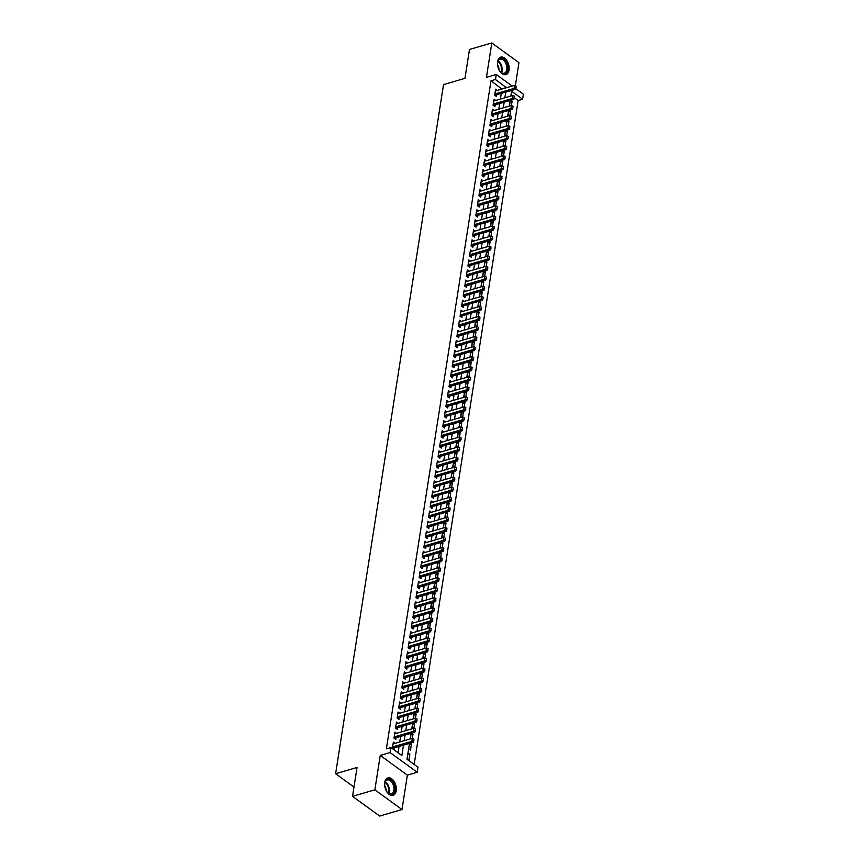 <?xml version="1.0" encoding="UTF-8"?>
<svg xmlns="http://www.w3.org/2000/svg" width="859" height="859" viewBox="0 0 859 859"><rect width="100%" height="100%" fill="white"/><g stroke="black" fill="none" stroke-linecap="round" stroke-linejoin="round"><path stroke-width="1.29" d="M396.192 790.774A9.095 5.487 73.7 0 0 394.088 781.411A9.095 5.487 73.7 0 0 387.924 777.889A9.095 5.487 73.7 0 0 384.746 782.463A9.095 5.487 73.7 0 0 386.861 791.837A9.095 5.487 73.7 0 0 393.014 795.359A9.095 5.487 73.7 0 0 396.192 790.774M509.065 70.019A9.095 5.487 73.7 0 0 506.95 60.645A9.095 5.487 73.7 0 0 500.786 57.134A9.095 5.487 73.7 0 0 497.619 61.708A9.095 5.487 73.7 0 0 499.723 71.082A9.095 5.487 73.7 0 0 505.887 74.593A9.095 5.487 73.7 0 0 509.065 70.019M409.485 743.368L406.994 759.249L418 767.248L417.206 772.262L390.072 752.559L390.856 747.534L401.862 755.523L403.483 745.118M407.381 775.129L380.247 755.426L374.857 789.829L352.523 796.336L379.667 816.05L402.001 809.532L407.381 775.129L417.206 772.262M515.336 85.76L518.954 62.664L491.81 42.95L486.43 77.353L496.255 74.486L512.189 86.061M515.754 88.649L523.389 94.2L522.605 99.225L511.599 91.237L510.847 96.036M414.167 764.467L518.138 100.524L522.605 99.225M374.857 789.829L402.001 809.532M352.523 796.336L357.043 767.463L335.611 773.712L443.523 84.601L464.955 78.341L469.486 49.468L491.81 42.95M395.033 743.368L393.358 742.155L392.413 748.178L394.249 749.51L394.528 747.727M396.6 733.318L394.936 732.104L393.991 738.128L395.827 739.459L396.096 737.688M398.179 723.267L396.504 722.065L395.559 728.088L397.395 729.42L397.674 727.637M399.746 713.228L398.082 712.014L397.137 718.038L398.973 719.37L399.242 717.587M401.325 703.177L399.65 701.964L398.705 707.999L400.541 709.33L400.82 707.548M402.892 693.138L401.228 691.924L400.283 697.948L402.119 699.28L402.388 697.497M404.471 683.088L402.796 681.874L401.851 687.909L403.687 689.24L403.966 687.458M406.039 673.048L404.374 671.835L403.429 677.858L405.265 679.19L405.545 677.407M407.617 662.998L405.942 661.784L404.997 667.819L406.833 669.15L407.112 667.368M409.185 652.958L407.52 651.745L406.575 657.769L408.412 659.1L408.691 657.318M410.763 642.908L409.088 641.694L408.143 647.718L409.979 649.05L410.258 647.278M412.331 632.868L410.666 631.655L409.722 637.679L411.558 639.01L411.837 637.228M413.909 622.818L412.234 621.605L411.289 627.628L413.125 628.96L413.404 627.188M415.477 612.768L413.813 611.565L412.868 617.589L414.704 618.92L414.983 617.138M417.055 602.728L415.38 601.515L414.435 607.538L416.271 608.87L416.551 607.088M418.623 592.678L416.959 591.464L416.014 597.499L417.85 598.83L418.129 597.048M420.201 582.638L418.526 581.425L417.581 587.449L419.417 588.78L419.697 586.998M421.769 572.588L420.105 571.375L419.16 577.409L420.996 578.741L421.275 576.958M423.347 562.548L421.672 561.335L420.727 567.359L422.564 568.69L422.843 566.908M424.915 552.498L423.251 551.285L422.306 557.319L424.142 558.651L424.421 556.868M426.493 542.458L424.818 541.245L423.874 547.269L425.71 548.6L425.989 546.818M428.061 532.408L426.397 531.195L425.452 537.219L427.288 538.55L427.567 536.778M429.64 522.369L427.965 521.155L427.02 527.179L428.856 528.51L429.135 526.728M431.207 512.318L429.543 511.105L428.598 517.129L430.434 518.46L430.713 516.688M432.786 502.268L431.111 501.055L430.166 507.089L432.002 508.421L432.281 506.638M434.353 492.228L432.689 491.015L431.744 497.039L433.58 498.37L433.859 496.588M435.932 482.178L434.257 480.965L433.312 486.999L435.148 488.331L435.427 486.548M437.499 472.139L435.835 470.925L434.89 476.949L436.726 478.28L437.006 476.498M439.078 462.088L437.403 460.875L436.458 466.909L438.294 468.241L438.573 466.458M440.646 452.049L438.981 450.835L438.036 456.859L439.872 458.191L440.152 456.408M442.224 441.998L440.549 440.785L439.604 446.82L441.44 448.151L441.719 446.369M443.792 431.959L442.127 430.746L441.182 436.769L443.019 438.101L443.298 436.318M445.37 421.909L443.695 420.695L442.75 426.719L444.586 428.05L444.865 426.279M446.938 411.858L445.273 410.656L444.328 416.679L446.165 418.011L446.444 416.228M448.516 401.819L446.841 400.605L445.896 406.629L447.732 407.961L448.011 406.189M450.084 391.768L448.419 390.555L447.475 396.59L449.311 397.921L449.59 396.139M451.662 381.729L449.987 380.516L449.042 386.539L450.878 387.871L451.158 386.088M453.23 371.679L451.566 370.465L450.621 376.5L452.457 377.831L452.736 376.049M454.808 361.639L453.133 360.426L452.188 366.449L454.024 367.781L454.304 365.998M456.376 351.589L454.712 350.375L453.767 356.41L455.603 357.741L455.882 355.959M457.954 341.549L456.279 340.336L455.334 346.36L457.171 347.691L457.45 345.909M459.522 331.499L457.858 330.286L456.913 336.32L458.749 337.651L459.028 335.869M461.1 321.459L459.425 320.246L458.481 326.27L460.317 327.601L460.596 325.819M462.668 311.409L461.004 310.196L460.059 316.219L461.895 317.551L462.174 315.779M464.247 301.359L462.572 300.156L461.627 306.18L463.463 307.511L463.742 305.729M465.814 291.319L464.15 290.106L463.205 296.13L465.041 297.461L465.32 295.689M467.393 281.269L465.718 280.055L464.773 286.09L466.609 287.421L466.888 285.639M468.96 271.229L467.296 270.016L466.351 276.04L468.187 277.371L468.466 275.589M470.539 261.179L468.864 259.966L467.919 266L469.755 267.332L470.034 265.549M472.106 251.139L470.442 249.926L469.497 255.95L471.333 257.281L471.612 255.499M473.685 241.089L472.01 239.876L471.065 245.91L472.901 247.242L473.18 245.459M475.252 231.05L473.588 229.836L472.643 235.86L474.479 237.191L474.759 235.409M476.831 220.999L475.156 219.786L474.211 225.82L476.047 227.152L476.326 225.369M478.399 210.96L476.734 209.746L475.789 215.77L477.625 217.102L477.905 215.319M479.977 200.909L478.302 199.696L477.357 205.72L479.193 207.051L479.472 205.28M481.545 190.859L479.88 189.656L478.935 195.68L480.772 197.012L481.051 195.229M483.123 180.82L481.448 179.606L480.503 185.63L482.339 186.961L482.618 185.19M484.691 170.769L483.026 169.556L482.082 175.59L483.918 176.922L484.197 175.139M486.269 160.73L484.594 159.516L483.649 165.54L485.485 166.871L485.764 165.089M487.837 150.679L486.173 149.466L485.228 155.5L487.064 156.832L487.343 155.049M489.415 140.64L487.74 139.426L486.795 145.45L488.631 146.782L488.911 144.999M490.983 130.589L489.319 129.376L488.374 135.411L490.21 136.742L490.489 134.96M492.561 120.55L490.886 119.337L489.941 125.36L491.777 126.692L492.057 124.909M494.129 110.5L492.465 109.286L491.52 115.321L493.356 116.652L493.635 114.87M495.707 100.46L494.032 99.247L493.087 105.27L494.924 106.602L495.203 104.819M509.978 101.802L512.114 101.179L511.438 105.474M508.399 111.853L510.536 111.23L509.87 115.514M506.831 121.903L508.968 121.269L508.292 125.564M505.253 131.942L507.39 131.32L506.724 135.604L487.461 141.209M503.685 141.993L505.822 141.37L505.146 145.654L485.893 151.248M502.107 152.032L504.244 151.409L503.578 155.694M500.539 162.083L502.676 161.46L502 165.744L482.747 171.338M498.961 172.122L501.098 171.499L500.432 175.784L481.169 181.389M497.393 182.172L499.53 181.55L498.854 185.834M495.815 192.212L497.952 191.589L497.286 195.873M494.247 202.262L496.384 201.64L495.707 205.924M492.669 212.302L494.805 211.679L494.14 215.974L474.877 221.568M491.101 222.352L493.238 221.729L492.561 226.014M489.523 232.402L491.659 231.769L490.994 236.064L471.731 241.658M487.955 242.442L490.092 241.819L489.415 246.103L470.163 251.708M486.377 252.492L488.513 251.87L487.848 256.154M484.809 262.532L486.946 261.909L486.269 266.193L467.017 271.798M483.23 272.582L485.367 271.959L484.701 276.244L465.438 281.838M481.663 282.622L483.8 281.999L483.123 286.283M480.084 292.672L482.221 292.049L481.555 296.334M478.517 302.712L480.653 302.089L479.977 306.373M476.938 312.762L479.075 312.139L478.409 316.423L459.146 322.028M475.371 322.801L477.507 322.179L476.831 326.474M473.792 332.852L475.929 332.229L475.263 336.513L456 342.118M472.225 342.902L474.361 342.269L473.685 346.564L454.432 352.158M470.646 352.942L472.783 352.319L472.117 356.603M469.078 362.992L471.215 362.369L470.539 366.653L451.286 372.248M467.5 373.031L469.637 372.409L468.971 376.693L449.708 382.298M465.932 383.082L468.069 382.459L467.393 386.743M464.354 393.121L466.491 392.499L465.825 396.783M462.776 403.172L464.923 402.549L464.247 406.833L444.994 412.427M461.208 413.211L463.345 412.588L462.679 416.873L443.416 422.478M459.629 423.262L461.777 422.639L461.1 426.923M458.062 433.301L460.199 432.678L459.533 436.973L440.27 442.568M456.483 443.351L458.631 442.729L457.954 447.013L438.702 452.618M454.916 453.402L457.052 452.768L456.387 457.063M453.337 463.441L455.485 462.818L454.808 467.103L435.556 472.708M451.77 473.492L453.906 472.869L453.241 477.153M450.191 483.531L452.339 482.908L451.662 487.193M448.623 493.581L450.76 492.959L450.095 497.243M447.045 503.621L449.193 502.998L448.516 507.282L429.264 512.887M445.477 513.671L447.614 513.048L446.948 517.333L427.685 522.927M443.899 523.711L446.046 523.088L445.37 527.372M442.331 533.761L444.468 533.138L443.802 537.423L424.539 543.028M440.753 543.801L442.9 543.178L442.224 547.473L422.972 553.067M439.185 553.851L441.322 553.228L440.656 557.512M437.607 563.901L439.754 563.268L439.078 567.563M436.039 573.941L438.176 573.318L437.51 577.602M434.461 583.991L436.608 583.368L435.932 587.653M432.893 594.031L435.03 593.408L434.364 597.692M431.315 604.081L433.462 603.458L432.786 607.742L413.533 613.337M429.747 614.121L431.884 613.498L431.218 617.782L411.955 623.387M428.169 624.171L430.316 623.548L429.64 627.832M426.601 634.21L428.738 633.588L428.072 637.872L408.809 643.477M425.022 644.261L427.17 643.638L426.493 647.922L407.241 653.527M423.455 654.3L425.592 653.678L424.926 657.973M421.876 664.351L424.024 663.728L423.347 668.012M420.309 674.401L422.445 673.767L421.78 678.062L402.517 683.657M418.73 684.44L420.878 683.818L420.201 688.102M417.163 694.491L419.299 693.868L418.634 698.152M415.584 704.53L417.732 703.908L417.055 708.192L397.803 713.797M414.017 714.581L416.153 713.958L415.488 718.242L396.224 723.836M412.438 724.62L414.586 723.997L413.909 728.282M410.87 734.67L413.007 734.048L412.341 738.332L393.078 743.926M409.292 744.71L411.44 744.087L410.495 750.122L408.659 748.79L409.507 743.357M518.138 100.524L514.552 97.926M511.642 95.811L510.965 95.317M510.182 100.449L509.516 106.011M510.847 100.256L512.114 101.179M508.614 110.5L507.948 116.062M509.269 110.306L510.536 111.23M506.134 126.176L507.014 120.55L506.37 126.101M507.701 120.346L508.968 121.269M505.468 130.589L504.802 136.151M506.123 130.396L507.39 131.32M503.889 140.629L503.224 146.191M504.555 140.447L505.822 141.37M501.409 156.306L502.29 150.69L501.656 156.241M502.977 150.486L504.244 151.409M499.841 166.356L500.722 160.73L500.078 166.281M501.409 160.536L502.676 161.46M499.176 170.769L498.51 176.331M499.831 170.576L501.098 171.499M496.695 186.446L497.576 180.82L496.932 186.371M498.263 180.626L499.53 181.55M495.117 196.496L495.997 190.87L495.364 196.421M496.685 190.666L497.952 191.589M494.451 200.909L493.785 206.471M495.117 200.716L496.384 201.64M492.883 210.949L492.218 216.511M493.538 210.756L494.805 211.679M491.305 220.999L490.639 226.561M491.971 220.806L493.238 221.729M489.737 231.039L489.072 236.601M490.392 230.846L491.659 231.769M488.159 241.089L487.493 246.651M488.825 240.896L490.092 241.819M485.679 256.766L486.559 251.139L485.926 256.691M487.246 250.946L488.513 251.87M484.111 266.805L484.991 261.19L484.347 266.741M485.679 260.986L486.946 261.909M483.445 271.229L482.779 276.781M484.1 271.036L485.367 271.959M480.965 286.906L481.845 281.28L481.201 286.831M482.533 281.076L483.8 281.999M479.386 296.946L480.267 291.319L479.633 296.881M480.954 291.126L482.221 292.049M478.721 301.359L478.055 306.921M479.386 301.165L480.653 302.089M477.153 311.409L476.487 316.971M477.808 311.216L479.075 312.139M475.575 321.449L474.909 327.011M476.24 321.255L477.507 322.179M474.007 331.499L473.341 337.061M474.662 331.306L475.929 332.229M472.429 341.538L471.763 347.1M473.094 341.356L474.361 342.269M469.948 357.215L470.829 351.599L470.195 357.151M471.516 351.395L472.783 352.319M468.38 367.265L469.261 361.639L468.617 367.19M469.937 361.446L471.215 362.369M467.715 371.679L467.049 377.241M468.37 371.485L469.637 372.409M465.234 387.355L466.115 381.729L465.471 387.28M466.791 381.536L468.069 382.459M463.656 397.406L464.536 391.779L463.903 397.33M465.224 391.575L466.491 392.499M462.99 401.819L462.325 407.381M463.645 401.625L464.923 402.549M461.423 411.858L460.757 417.42M462.078 411.665L463.345 412.588M458.942 427.535L459.823 421.909L459.178 427.471M460.499 421.715L461.777 422.639M458.276 431.948L457.611 437.51M458.931 431.755L460.199 432.678M456.698 441.998L456.032 447.56M457.353 441.805L458.631 442.729M454.218 457.675L455.098 452.049L454.465 457.6M455.785 451.855L457.052 452.768M452.65 467.715L453.531 462.099L452.886 467.65M454.207 461.895L455.485 462.818M451.984 472.128L451.319 477.69M452.639 471.945L453.906 472.869M449.504 487.805L450.384 482.189L449.74 487.74M451.061 481.985L452.339 482.908M447.926 497.855L448.806 492.228L448.173 497.78M449.493 492.035L450.76 492.959M447.26 502.268L446.594 507.83M447.915 502.075L449.193 502.998M445.692 512.318L445.026 517.88M446.347 512.125L447.614 513.048M443.212 527.995L444.092 522.369L443.448 527.92M444.769 522.165L446.046 523.088M442.546 532.408L441.88 537.97M443.201 532.215L444.468 533.138M440.968 542.448L440.302 548.01M441.623 542.254L442.9 543.178M438.487 558.125L439.368 552.509L438.734 558.06M440.055 552.305L441.322 553.228M436.92 568.175L437.8 562.548L437.156 568.1M438.477 562.355L439.754 563.268M436.254 572.588L435.588 578.15M436.909 572.395L438.176 573.318M433.774 588.265L434.654 582.638L434.01 588.19M435.33 582.445L436.608 583.368M433.108 592.678L432.442 598.24M433.763 592.485L435.03 593.408M431.529 602.728L430.864 608.279M432.184 602.535L433.462 603.458M429.962 612.768L429.296 618.33M430.617 612.574L431.884 613.498M427.481 628.444L428.362 622.818L427.718 628.38M429.038 622.625L430.316 623.548M426.816 632.858L426.15 638.42M427.471 632.664L428.738 633.588M425.237 642.908L424.571 648.47M425.892 642.715L427.17 643.638M422.757 658.585L423.637 652.958L423.004 658.509M424.325 652.754L425.592 653.678M421.189 668.624L422.07 663.008L421.425 668.56M422.746 662.804L424.024 663.728M420.523 673.037L419.858 678.599M421.178 672.855L422.445 673.767M418.945 683.088L418.279 688.65M419.6 682.894L420.878 683.818M417.377 693.127L416.712 698.689M418.032 692.945L419.299 693.868M415.799 703.177L415.133 708.739M416.454 702.984L417.732 703.908M414.231 713.228L413.566 718.779M414.886 713.034L416.153 713.958M411.751 728.904L412.631 723.278L411.987 728.829M413.308 723.074L414.586 723.997M411.085 733.318L410.419 738.88M411.74 733.124L413.007 734.048M410.162 743.164L411.44 744.087M408.025 752.806L407.091 758.83L408.916 760.161L409.861 754.138L408.025 752.806M501.967 89.046L490.994 80.81L386.389 748.833L390.856 747.534M398.028 752.742L399.027 746.417M399.714 741.993L400.595 736.378M401.293 731.954L402.173 726.327M402.86 721.904L403.741 716.277M404.439 711.864L405.319 706.238M406.006 701.814L406.887 696.187M407.585 691.774L408.465 686.148M409.152 681.724L410.033 676.097M410.731 671.674L411.611 666.058M412.299 661.634L413.179 656.008M413.877 651.584L414.757 645.968M415.445 641.544L416.325 635.918M417.023 631.494L417.904 625.867M418.591 621.454L419.471 615.828M420.169 611.404L421.05 605.778M421.737 601.364L422.617 595.738M423.315 591.314L424.196 585.688M424.883 581.264L425.763 575.648M426.461 571.224L427.342 565.598M428.029 561.174L428.909 555.558M429.607 551.134L430.488 545.508M431.175 541.084L432.056 535.468M432.753 531.045L433.634 525.418M434.321 520.994L435.202 515.368M435.9 510.955L436.78 505.328M437.467 500.904L438.348 495.278M439.046 490.865L439.926 485.238M440.613 480.815L441.494 475.188M442.192 470.764L443.072 465.148M443.759 460.725L444.64 455.098M445.338 450.674L446.218 445.059M446.905 440.635L447.786 435.008M448.484 430.584L449.364 424.969M450.052 420.545L450.932 414.918M451.63 410.495L452.51 404.868M453.198 400.455L454.078 394.829M454.776 390.405L455.657 384.778M456.344 380.365L457.224 374.739M457.922 370.315L458.803 364.688M459.49 360.265L460.37 354.649M461.068 350.225L461.949 344.599M462.636 340.175L463.516 334.559M464.214 330.135L465.095 324.509M465.782 320.085L466.662 314.469M467.36 310.045L468.241 304.419M468.928 299.995L469.809 294.369M470.507 289.955L471.387 284.329M472.074 279.905L472.955 274.279M473.653 269.866L474.533 264.239M475.22 259.815L476.101 254.189M476.799 249.765L477.679 244.149M478.366 239.725L479.247 234.099M479.945 229.675L480.825 224.059M481.512 219.636L482.393 214.009M483.091 209.585L483.971 203.97M484.659 199.546L485.539 193.919M486.237 189.495L487.117 183.869M487.805 179.456L488.685 173.829M489.383 169.406L490.264 163.779M490.951 159.366L491.831 153.74M492.529 149.316L493.41 143.689M494.097 139.265L494.977 133.65M495.675 129.226L496.556 123.599M497.243 119.176L498.123 113.56M498.821 109.136L499.702 103.51M500.389 99.086L501.269 93.47M497.275 90.41L495.611 89.196L494.666 95.22L496.502 96.552L496.781 94.78M335.611 773.712L353.983 787.048M380.247 755.426L390.072 752.559M490.994 80.81L495.46 79.511L496.255 74.486M510.16 100.46L509.28 106.087M508.582 110.51L507.701 116.126M505.436 130.6L504.555 136.216M503.868 140.64L502.987 146.266M499.143 170.78L498.263 176.406M494.43 200.909L493.549 206.536M492.851 210.96L491.971 216.586M491.284 221.01L490.403 226.626M489.705 231.05L488.825 236.676M488.137 241.1L487.257 246.716M483.413 271.229L482.533 276.856M478.699 301.369L477.819 306.996M477.121 311.409L476.24 317.035M475.553 321.459L474.673 327.086M473.975 331.51L473.094 337.125M472.407 341.549L471.527 347.176M467.683 371.689L466.802 377.305M462.969 401.819L462.088 407.445M461.39 411.869L460.51 417.495M458.244 431.959L457.364 437.585M456.677 442.009L455.796 447.625M451.952 472.139L451.072 477.765M447.238 502.279L446.358 507.905M445.66 512.318L444.779 517.945M442.514 532.408L441.633 538.035M440.946 542.458L440.066 548.085M436.222 572.599L435.341 578.214M433.076 592.689L432.195 598.315M431.508 602.728L430.627 608.355M429.929 612.778L429.049 618.405M426.783 632.868L425.903 638.495M425.216 642.919L424.335 648.534M420.491 673.048L419.611 678.674M418.924 683.098L418.043 688.714M417.345 693.138L416.465 698.764M415.777 703.188L414.897 708.815M414.199 713.228L413.319 718.854M411.053 733.318L410.173 738.944M506.434 87.736L495.46 79.511M404.181 740.694L405.061 735.068M405.749 730.644L406.64 725.028M407.327 720.604L408.208 714.978M408.895 710.554L409.786 704.938M410.473 700.514L411.354 694.888M412.041 690.464L412.932 684.838M413.619 680.425L414.5 674.798M415.198 670.374L416.078 664.748M416.765 660.335L417.646 654.708M418.344 650.284L419.224 644.658M419.911 640.234L420.792 634.618M421.49 630.195L422.37 624.568M423.058 620.144L423.938 614.529M424.636 610.105L425.516 604.478M426.204 600.054L427.084 594.439M427.782 590.015L428.662 584.388M429.35 579.965L430.23 574.338M430.928 569.925L431.809 564.299M432.496 559.875L433.376 554.248M434.074 549.835L434.955 544.209M435.642 539.785L436.522 534.158M437.22 529.735L438.101 524.119M438.788 519.695L439.668 514.069M440.366 509.645L441.247 504.029M441.934 499.605L442.814 493.979M443.512 489.555L444.393 483.939M445.08 479.515L445.961 473.889M446.659 469.465L447.539 463.839M448.226 459.425L449.107 453.799M449.805 449.375L450.685 443.749M451.372 439.336L452.253 433.709M452.951 429.285L453.831 423.659M454.518 419.235L455.399 413.619M456.097 409.195L456.977 403.569M457.664 399.145L458.545 393.529M459.243 389.106L460.123 383.479M460.811 379.055L461.691 373.44M462.389 369.016L463.269 363.389M463.957 358.965L464.837 353.339M465.535 348.926L466.416 343.299M467.103 338.876L467.983 333.249M468.681 328.836L469.562 323.209M470.249 318.786L471.129 313.159M471.827 308.735L472.708 303.12M473.395 298.696L474.275 293.069M474.973 288.645L475.854 283.03M476.541 278.606L477.421 272.979M478.119 268.556L479 262.94M479.687 258.516L480.568 252.89M481.265 248.466L482.146 242.839M482.833 238.426L483.714 232.8M484.412 228.376L485.292 222.749M485.979 218.336L486.86 212.71M487.558 208.286L488.438 202.66M489.125 198.236L490.006 192.62M490.704 188.196L491.584 182.57M492.271 178.146L493.152 172.53M493.85 168.106L494.73 162.48M495.418 158.056L496.298 152.44M496.996 148.016L497.876 142.39M498.564 137.966L499.444 132.34M500.142 127.927L501.022 122.3M501.71 117.876L502.59 112.25M503.288 107.837L504.169 102.21M504.856 97.786L505.736 92.16M502 88.81L506.466 87.5M407.724 754.76L409.861 754.138M515.926 87.693L516.162 86.179L515.926 87.693L514.09 88.38L515.411 89.336L495.761 95.07A1.17 0.73 -54 0 0 495.482 95.199L495.02 95.489M495.332 90.979L514.562 85.363L514.09 88.38L494.859 93.996M516.162 86.179L514.562 85.363M515.411 89.336L516.141 87.843M497.812 66.39A7.871 4.746 -106.3 0 1 497.672 62.482A7.871 4.746 -106.3 0 1 497.737 62.127A7.871 4.746 -106.3 0 1 503.814 59.389A7.871 4.746 -106.3 0 1 507.572 69.665A7.871 4.746 -106.3 0 1 500.625 72.027A7.871 4.746 -106.3 0 1 498.403 68.387M500.464 71.866A7.291 4.392 73.7 0 0 504.222 73.198A7.291 4.392 73.7 0 0 506.767 69.536A7.291 4.392 73.7 0 0 505.071 62.02A7.291 4.392 73.7 0 0 500.131 59.207A7.291 4.392 73.7 0 0 497.694 62.353M498.993 69.719A5.186 3.135 73.7 0 0 497.608 64.951M505.264 74.722A9.041 5.455 73.7 0 0 508.313 70.202A9.041 5.455 73.7 0 0 506.262 60.968A9.041 5.455 73.7 0 0 500.206 57.36M384.95 787.145A7.871 4.746 -106.3 0 1 384.864 782.893A7.871 4.746 -106.3 0 1 388.204 779.167A7.871 4.746 -106.3 0 1 394.571 786.554A7.871 4.746 -106.3 0 1 391.317 794.5A7.871 4.746 -106.3 0 1 387.753 792.782A7.871 4.746 -106.3 0 1 385.53 789.153M387.602 792.621A7.291 4.392 73.7 0 0 390.748 794.06A7.291 4.392 73.7 0 0 391.35 793.963A7.291 4.392 73.7 0 0 393.658 786.221A7.291 4.392 73.7 0 0 387.871 779.865A7.291 4.392 73.7 0 0 387.269 779.961A7.291 4.392 73.7 0 0 384.821 783.107M386.12 790.473A5.186 3.135 73.7 0 0 384.735 785.717M392.391 795.477A9.041 5.455 73.7 0 0 395.129 785.813A9.041 5.455 73.7 0 0 387.967 778.029A9.041 5.455 73.7 0 0 387.334 778.125M514.348 97.733L514.584 96.229L514.348 97.733L512.522 98.431L513.843 99.386L494.193 105.12A1.17 0.73 -54 0 0 493.914 105.238L493.453 105.528M493.753 101.018L512.995 95.413L512.522 98.431L493.281 104.036M514.584 96.229L512.995 95.413M513.843 99.386L514.573 97.894M512.78 107.783L513.016 106.269L512.78 107.783L510.944 108.47L512.265 109.426L492.615 115.16A1.17 0.73 -54 0 0 492.336 115.289L491.874 115.578M492.186 111.069L511.416 105.464L510.944 108.47L491.713 114.086M513.016 106.269L511.416 105.464M512.265 109.426L512.995 107.944M511.202 117.823L511.438 116.319L511.202 117.823L509.376 118.521L510.697 119.476L491.047 125.21A1.17 0.73 -54 0 0 490.768 125.339L490.306 125.618M490.607 121.119L509.849 115.503L509.376 118.521L490.135 124.125M511.438 116.319L509.849 115.503M510.697 119.476L511.427 117.984M509.634 127.873L509.87 126.359L509.634 127.873L507.798 128.56L509.119 129.526L489.469 135.25A1.17 0.73 -54 0 0 489.19 135.378L488.728 135.668M489.039 131.159L508.27 125.554L507.798 128.56L488.567 134.176M509.87 126.359L508.27 125.554M509.119 129.526L509.849 128.034M508.056 137.912L508.292 136.409L508.056 137.912L506.23 138.61L507.551 139.566L487.901 145.3A1.17 0.73 -54 0 0 487.622 145.429L487.16 145.708M508.292 136.409L506.703 135.593L506.23 138.61L486.989 144.215M507.551 139.566L508.281 138.074M506.488 147.963L506.724 146.459L506.488 147.963L504.652 148.65L505.972 149.616L486.323 155.339A1.17 0.73 -54 0 0 486.044 155.468L485.582 155.758M506.724 146.459L505.124 145.643L504.652 148.65L485.421 154.266M505.972 149.616L506.703 148.124M504.909 158.002L505.146 156.499L504.909 158.002L503.084 158.7L504.405 159.656L484.755 165.39A1.17 0.73 -54 0 0 484.476 165.519L484.014 165.798M484.315 161.299L503.557 155.683L503.084 158.7L483.842 164.305M505.146 156.499L503.557 155.683M504.405 159.656L505.135 158.163M503.342 168.053L503.578 166.549L503.342 168.053L501.506 168.74L502.826 169.706L483.177 175.44A1.17 0.73 -54 0 0 482.898 175.558L482.436 175.848M503.578 166.549L501.978 165.733L501.506 168.74L482.275 174.356M502.826 169.706L503.557 168.214M501.763 178.092L502 176.589L501.763 178.092L499.938 178.79L501.259 179.746L481.609 185.48A1.17 0.73 -54 0 0 481.33 185.608L480.868 185.888M502 176.589L500.41 175.773L499.938 178.79L480.696 184.406M501.259 179.746L501.989 178.253M500.196 188.142L500.432 186.639L500.196 188.142L498.36 188.84L499.68 189.796L480.031 195.53A1.17 0.73 -54 0 0 479.752 195.648L479.29 195.938M479.601 191.428L498.832 185.823L498.36 188.84L479.129 194.445M500.432 186.639L498.832 185.823M499.68 189.796L500.41 188.304M498.617 198.193L498.854 196.679L498.617 198.193L496.792 198.88L498.113 199.836L478.463 205.569A1.17 0.73 -54 0 0 478.184 205.698L477.722 205.988M478.023 201.478L497.264 195.863L496.792 198.88L477.55 204.496M498.854 196.679L497.264 195.863M498.113 199.836L498.843 198.343M497.05 208.232L497.286 206.729L497.05 208.232L495.213 208.93L496.534 209.886L476.885 215.62A1.17 0.73 -54 0 0 476.605 215.738L476.144 216.028M476.455 211.518L495.686 205.913L495.213 208.93L475.983 214.535M497.286 206.729L495.686 205.913M496.534 209.886L497.264 208.393M495.471 218.283L495.707 216.769L495.471 218.283L493.646 218.97L494.967 219.925L475.317 225.659A1.17 0.73 -54 0 0 475.038 225.788L474.576 226.078M495.707 216.769L494.118 215.963L493.646 218.97L474.404 224.586M494.967 219.925L495.697 218.444M493.904 228.322L494.14 226.819L493.904 228.322L492.067 229.02L493.388 229.976L473.738 235.71A1.17 0.73 -54 0 0 473.459 235.838L472.998 236.118M473.309 231.619L492.54 226.003L492.067 229.02L472.837 234.625M494.14 226.819L492.54 226.003M493.388 229.976L494.118 228.483M492.325 238.373L492.561 236.859L492.325 238.373L490.5 239.06L491.82 240.026L472.171 245.749A1.17 0.73 -54 0 0 471.892 245.878L471.43 246.168M492.561 236.859L490.972 236.053L490.5 239.06L471.258 244.675M491.82 240.026L492.551 238.534M490.757 248.412L490.994 246.909L490.757 248.412L488.921 249.11L490.242 250.066L470.592 255.799A1.17 0.73 -54 0 0 470.313 255.928L469.852 256.207M490.994 246.909L489.394 246.093L488.921 249.11L469.69 254.715M490.242 250.066L490.972 248.573M489.179 258.462L489.415 256.959L489.179 258.462L487.354 259.15L488.674 260.116L469.025 265.839A1.17 0.73 -54 0 0 468.746 265.968L468.284 266.258M468.584 261.748L487.826 256.143L487.354 259.15L468.112 264.765M489.415 256.959L487.826 256.143M488.674 260.116L489.405 258.623M487.611 268.502L487.848 266.999L487.611 268.502L485.775 269.2L487.096 270.156L467.446 275.889A1.17 0.73 -54 0 0 467.167 276.018L466.705 276.297M487.848 266.999L486.248 266.183L485.775 269.2L466.544 274.805M487.096 270.156L487.826 268.663M486.033 278.552L486.269 277.049L486.033 278.552L484.208 279.239L485.528 280.206L465.879 285.94A1.17 0.73 -54 0 0 465.599 286.058L465.138 286.348M486.269 277.049L484.68 276.233L484.208 279.239L464.966 284.855M485.528 280.206L486.258 278.713M484.465 288.603L484.701 287.089L484.465 288.603L482.629 289.29L483.95 290.245L464.3 295.979A1.17 0.73 -54 0 0 464.021 296.108L463.559 296.387M463.871 291.888L483.102 286.272L482.629 289.29L463.398 294.905M484.701 287.089L483.102 286.272M483.95 290.245L484.68 288.753M482.887 298.642L483.123 297.139L482.887 298.642L481.061 299.34L482.382 300.296L462.733 306.029A1.17 0.73 -54 0 0 462.453 306.148L461.992 306.438M462.292 301.928L481.534 296.323L481.061 299.34L461.82 304.945M483.123 297.139L481.534 296.323M482.382 300.296L483.112 298.803M481.319 308.692L481.555 307.178L481.319 308.692L479.483 309.38L480.804 310.335L461.154 316.069A1.17 0.73 -54 0 0 460.875 316.198L460.413 316.488M460.725 311.978L479.956 306.362L479.483 309.38L460.252 314.995M481.555 307.178L479.956 306.362M480.804 310.335L481.534 308.843M479.741 318.732L479.977 317.229L479.741 318.732L477.915 319.43L479.236 320.386L459.586 326.119A1.17 0.73 -54 0 0 459.307 326.237L458.835 326.527M479.977 317.229L478.388 316.413L477.915 319.43L458.674 325.035M479.236 320.386L479.966 318.893M478.173 328.782L478.409 327.268L478.173 328.782L476.337 329.469L477.658 330.425L458.008 336.159A1.17 0.73 -54 0 0 457.729 336.288L457.267 336.578M457.579 332.068L476.809 326.463L476.337 329.469L457.106 335.085M478.409 327.268L476.809 326.463M477.658 330.425L478.388 328.943M476.595 338.822L476.831 337.319L476.595 338.822L474.769 339.52L476.09 340.475L456.44 346.209A1.17 0.73 -54 0 0 456.161 346.338L455.689 346.617M476.831 337.319L475.242 336.503L474.769 339.52L455.528 345.125M476.09 340.475L476.82 338.983M475.027 348.872L475.263 347.358L475.027 348.872L473.191 349.559L474.512 350.526L454.862 356.249A1.17 0.73 -54 0 0 454.583 356.378L454.121 356.668M475.263 347.358L473.663 346.553L473.191 349.559L453.96 355.175M474.512 350.526L475.242 349.033M473.449 358.912L473.685 357.408L473.449 358.912L471.623 359.61L472.944 360.565L453.294 366.299A1.17 0.73 -54 0 0 453.015 366.428L452.543 366.707M452.854 362.208L472.096 356.592L471.623 359.61L452.382 365.215M473.685 357.408L472.096 356.592M472.944 360.565L473.674 359.073M471.881 368.962L472.117 367.459L471.881 368.962L470.045 369.649L471.366 370.616L451.716 376.339A1.17 0.73 -54 0 0 451.437 376.467L450.975 376.757M472.117 367.459L470.517 366.643L470.045 369.649L450.814 375.265M471.366 370.616L472.096 369.123M470.303 379.002L470.539 377.498L470.303 379.002L468.477 379.699L469.798 380.655L450.148 386.389A1.17 0.73 -54 0 0 449.869 386.518L449.397 386.797M470.539 377.498L468.95 376.682L468.477 379.699L449.236 385.304M469.798 380.655L470.528 379.163M468.735 389.052L468.971 387.549L468.735 389.052L466.899 389.739L468.219 390.705L448.57 396.439A1.17 0.73 -54 0 0 448.291 396.557L447.829 396.847M448.14 392.338L467.371 386.733L466.899 389.739L447.668 395.355M468.971 387.549L467.371 386.733M468.219 390.705L468.95 389.213M467.156 399.102L467.393 397.588L467.156 399.102L465.331 399.789L466.652 400.745L447.002 406.479A1.17 0.73 -54 0 0 446.723 406.608L446.251 406.887M446.562 402.388L465.803 396.772L465.331 399.789L446.089 405.405M467.393 397.588L465.803 396.772M466.652 400.745L467.382 399.252M465.589 409.142L465.825 407.638L465.589 409.142L463.753 409.84L465.073 410.795L445.424 416.529A1.17 0.73 -54 0 0 445.145 416.647L444.683 416.937M465.825 407.638L464.225 406.822L463.753 409.84L444.522 415.445M465.073 410.795L465.803 409.303M464.01 419.192L464.247 417.678L464.01 419.192L462.185 419.879L463.506 420.835L443.856 426.569A1.17 0.73 -54 0 0 443.577 426.698L443.104 426.987M464.247 417.678L462.657 416.862L462.185 419.879L442.943 425.495M463.506 420.835L464.236 419.342M462.443 429.232L462.679 427.728L462.443 429.232L460.607 429.929L461.927 430.885L442.278 436.619A1.17 0.73 -54 0 0 441.998 436.737L441.537 437.027M441.848 432.528L461.079 426.912L460.607 429.929L441.376 435.534M462.679 427.728L461.079 426.912M461.927 430.885L462.657 429.393M460.864 439.282L461.1 437.768L460.864 439.282L459.039 439.969L460.36 440.925L440.71 446.659A1.17 0.73 -54 0 0 440.431 446.787L439.958 447.077M461.1 437.768L459.511 436.963L459.039 439.969L439.797 445.585M460.36 440.925L461.09 439.443M459.297 449.321L459.533 447.818L459.297 449.321L457.46 450.019L458.781 450.975L439.132 456.709A1.17 0.73 -54 0 0 438.852 456.838L438.391 457.117M459.533 447.818L457.933 447.002L457.46 450.019L438.23 455.624M458.781 450.975L459.511 449.482M457.718 459.372L457.954 457.858L457.718 459.372L455.893 460.059L457.213 461.025L437.564 466.748A1.17 0.73 -54 0 0 437.285 466.877L436.812 467.167M437.124 462.657L456.365 457.052L455.893 460.059L436.651 465.675M457.954 457.858L456.365 457.052M457.213 461.025L457.944 459.533M456.15 469.411L456.387 467.908L456.15 469.411L454.314 470.109L455.635 471.065L435.985 476.799A1.17 0.73 -54 0 0 435.706 476.928L435.245 477.207M456.387 467.908L454.787 467.092L454.314 470.109L435.083 475.714M455.635 471.065L456.365 469.572M454.572 479.462L454.808 477.958L454.572 479.462L452.747 480.149L454.067 481.115L434.418 486.838A1.17 0.73 -54 0 0 434.139 486.967L433.666 487.257M433.978 482.747L453.219 477.142L452.747 480.149L433.505 485.764M454.808 477.958L453.219 477.142M454.067 481.115L454.798 479.623M453.004 489.501L453.241 487.998L453.004 489.501L451.168 490.199L452.489 491.155L432.839 496.889A1.17 0.73 -54 0 0 432.56 497.017L432.098 497.297M432.41 492.798L451.641 487.182L451.168 490.199L431.937 495.804M453.241 487.998L451.641 487.182M452.489 491.155L453.219 489.662M451.426 499.551L451.662 498.048L451.426 499.551L449.601 500.239L450.921 501.205L431.272 506.939A1.17 0.73 -54 0 0 430.993 507.057L430.52 507.347M430.831 502.837L450.073 497.232L449.601 500.239L430.359 505.854M451.662 498.048L450.073 497.232M450.921 501.205L451.651 499.713M449.858 509.602L450.095 508.088L449.858 509.602L448.022 510.289L449.343 511.245L429.693 516.978A1.17 0.73 -54 0 0 429.414 517.107L428.952 517.386M450.095 508.088L448.495 507.272L448.022 510.289L428.791 515.905M449.343 511.245L450.073 509.752M448.28 519.641L448.516 518.138L448.28 519.641L446.455 520.339L447.775 521.295L428.126 527.029A1.17 0.73 -54 0 0 427.846 527.147L427.374 527.437M448.516 518.138L446.927 517.322L446.455 520.339L427.213 525.944M447.775 521.295L448.505 519.802M446.712 529.692L446.948 528.178L446.712 529.692L444.876 530.379L446.197 531.334L426.547 537.068A1.17 0.73 -54 0 0 426.268 537.197L425.806 537.487M426.118 532.977L445.349 527.362L444.876 530.379L425.645 535.995M446.948 528.178L445.349 527.362M446.197 531.334L446.927 529.842M445.134 539.731L445.37 538.228L445.134 539.731L443.308 540.429L444.629 541.385L424.98 547.119A1.17 0.73 -54 0 0 424.7 547.247L424.228 547.527M445.37 538.228L443.781 537.412L443.308 540.429L424.067 546.034M444.629 541.385L445.359 539.892M443.566 549.781L443.802 548.267L443.566 549.781L441.73 550.469L443.051 551.435L423.401 557.158A1.17 0.73 -54 0 0 423.122 557.287L422.66 557.577M443.802 548.267L442.202 547.462L441.73 550.469L422.499 556.084M443.051 551.435L443.781 549.943M441.988 559.821L442.224 558.318L441.988 559.821L440.162 560.519L441.483 561.475L421.833 567.208A1.17 0.73 -54 0 0 421.554 567.337L421.082 567.616M421.393 563.117L440.635 557.502L440.162 560.519L420.921 566.124M442.224 558.318L440.635 557.502M441.483 561.475L442.213 559.982M440.42 569.871L440.656 568.357L440.42 569.871L438.584 570.559L439.905 571.525L420.255 577.248A1.17 0.73 -54 0 0 419.976 577.377L419.514 577.667M419.826 573.157L439.056 567.552L438.584 570.559L419.353 576.174M440.656 568.357L439.056 567.552M439.905 571.525L440.635 570.032M438.842 579.911L439.078 578.408L438.842 579.911L437.016 580.609L438.337 581.564L418.687 587.298A1.17 0.73 -54 0 0 418.408 587.427L417.936 587.706M418.247 583.207L437.489 577.592L437.016 580.609L417.775 586.214M439.078 578.408L437.489 577.592M438.337 581.564L439.067 580.072M437.274 589.961L437.51 588.458L437.274 589.961L435.438 590.648L436.759 591.615L417.109 597.338A1.17 0.73 -54 0 0 416.83 597.467L416.368 597.757M416.679 593.247L435.91 587.642L435.438 590.648L416.207 596.264M437.51 588.458L435.91 587.642M436.759 591.615L437.489 590.122M435.696 600.001L435.932 598.498L435.696 600.001L433.87 600.699L435.191 601.654L415.541 607.388A1.17 0.73 -54 0 0 415.262 607.517L414.79 607.796M415.101 603.297L434.343 597.681L433.87 600.699L414.629 606.304M435.932 598.498L434.343 597.681M435.191 601.654L435.921 600.162M434.128 610.051L434.364 608.548L434.128 610.051L432.292 610.738L433.612 611.705L413.963 617.438A1.17 0.73 -54 0 0 413.684 617.557L413.222 617.846M434.364 608.548L432.764 607.732L432.292 610.738L413.061 616.354M433.612 611.705L434.343 610.212M432.549 620.101L432.786 618.587L432.549 620.101L430.724 620.789L432.045 621.744L412.395 627.478A1.17 0.73 -54 0 0 412.116 627.607L411.644 627.886M432.786 618.587L431.197 617.771L430.724 620.789L411.482 626.404M432.045 621.744L432.775 620.252M430.982 630.141L431.218 628.638L430.982 630.141L429.146 630.839L430.466 631.794L410.817 637.528A1.17 0.73 -54 0 0 410.538 637.646L410.076 637.936M410.387 633.427L429.618 627.822L429.146 630.839L409.915 636.444M431.218 628.638L429.618 627.822M430.466 631.794L431.197 630.302M429.403 640.191L429.64 638.677L429.403 640.191L427.578 640.878L428.899 641.834L409.249 647.568A1.17 0.73 -54 0 0 408.97 647.697L408.497 647.987M429.64 638.677L428.05 637.861L427.578 640.878L408.336 646.494M428.899 641.834L429.629 640.352M427.836 650.231L428.072 648.728L427.836 650.231L426 650.929L427.32 651.884L407.671 657.618A1.17 0.73 -54 0 0 407.391 657.747L406.93 658.026M428.072 648.728L426.472 647.911L426 650.929L406.769 656.534M427.32 651.884L428.05 650.392M426.257 660.281L426.493 658.767L426.257 660.281L424.432 660.968L425.753 661.935L406.103 667.658A1.17 0.73 -54 0 0 405.824 667.787L405.351 668.077M405.663 663.567L424.904 657.962L424.432 660.968L405.19 666.584M426.493 658.767L424.904 657.962M425.753 661.935L426.483 660.442M424.69 670.321L424.926 668.817L424.69 670.321L422.853 671.019L424.174 671.974L404.525 677.708A1.17 0.73 -54 0 0 404.245 677.837L403.784 678.116M404.095 673.617L423.326 668.001L422.853 671.019L403.623 676.624M424.926 668.817L423.326 668.001M424.174 671.974L424.904 670.482M423.111 680.371L423.347 678.857L423.111 680.371L421.286 681.058L422.607 682.025L402.957 687.748A1.17 0.73 -54 0 0 402.678 687.876L402.205 688.166M423.347 678.857L421.758 678.052L421.286 681.058L402.044 686.674M422.607 682.025L423.337 680.532M421.544 690.411L421.78 688.907L421.544 690.411L419.707 691.108L421.028 692.064L401.378 697.798A1.17 0.73 -54 0 0 401.099 697.927L400.638 698.206M400.949 693.707L420.18 688.091L419.707 691.108L400.477 696.713M421.78 688.907L420.18 688.091M421.028 692.064L421.758 690.572M419.965 700.461L420.201 698.958L419.965 700.461L418.14 701.148L419.46 702.114L399.811 707.837A1.17 0.73 -54 0 0 399.532 707.966L399.059 708.256M399.371 703.746L418.612 698.142L418.14 701.148L398.898 706.764M420.201 698.958L418.612 698.142M419.46 702.114L420.191 700.622M418.397 710.5L418.634 708.997L418.397 710.5L416.561 711.198L417.882 712.154L398.232 717.888A1.17 0.73 -54 0 0 397.953 718.017L397.492 718.296M418.634 708.997L417.034 708.181L416.561 711.198L397.33 716.803M417.882 712.154L418.612 710.661M416.819 720.551L417.055 719.047L416.819 720.551L414.994 721.238L416.314 722.204L396.665 727.938A1.17 0.73 -54 0 0 396.386 728.056L395.913 728.346M417.055 719.047L415.466 718.231L414.994 721.238L395.752 726.854M416.314 722.204L417.044 720.712M415.251 730.601L415.488 729.087L415.251 730.601L413.415 731.288L414.736 732.244L395.086 737.978A1.17 0.73 -54 0 0 394.807 738.106L394.345 738.386M394.657 733.887L413.888 728.271L413.415 731.288L394.184 736.904M415.488 729.087L413.888 728.271M414.736 732.244L415.466 730.751M413.673 740.641L413.909 739.137L413.673 740.641L411.848 741.338L413.168 742.294L393.519 748.028A1.17 0.73 -54 0 0 393.239 748.146L392.767 748.436M413.909 739.137L412.32 738.321L411.848 741.338L392.606 746.943M413.168 742.294L413.898 740.802M494.752 94.662L495.482 95.199M494.795 94.372L495.761 95.07M498.145 61.043A7.291 4.392 -106.3 0 1 502.107 70.889A7.291 4.392 -106.3 0 1 501.549 72.725M501.098 72.414A7.055 4.252 73.7 0 0 501.516 70.91A7.055 4.252 73.7 0 0 497.93 61.547M385.283 781.797A7.291 4.392 -106.3 0 1 388.687 793.48M388.236 793.168A7.055 4.252 73.7 0 0 385.068 782.302M493.184 104.712L493.914 105.238M493.227 104.411L494.193 105.12M491.606 114.752L492.336 115.289M491.649 114.462L492.615 115.16M490.038 124.802L490.768 125.339M490.081 124.512L491.047 125.21M488.46 134.852L489.19 135.378M488.503 134.552L489.469 135.25M486.892 144.892L487.622 145.429M486.935 144.602L487.901 145.3M485.314 154.942L486.044 155.468M485.356 154.641L486.323 155.339M483.746 164.982L484.476 165.519M483.789 164.692L484.755 165.39M482.167 175.032L482.898 175.558M482.21 174.731L483.177 175.44M480.6 185.072L481.33 185.608M480.643 184.782L481.609 185.48M479.021 195.122L479.752 195.648M479.064 194.821L480.031 195.53M477.454 205.161L478.184 205.698M477.497 204.871L478.463 205.569M475.875 215.212L476.605 215.738M475.918 214.911L476.885 215.62M474.308 225.251L475.038 225.788M474.351 224.961L475.317 225.659M472.729 235.302L473.459 235.838M472.772 235.012L473.738 235.71M471.161 245.352L471.892 245.878M471.204 245.051L472.171 245.749M469.583 255.391L470.313 255.928M469.626 255.102L470.592 255.799M468.015 265.442L468.746 265.968M468.058 265.141L469.025 265.839M466.437 275.481L467.167 276.018M466.48 275.191L467.446 275.889M464.869 285.532L465.599 286.058M464.912 285.231L465.879 285.94M463.291 295.571L464.021 296.108M463.334 295.281L464.3 295.979M461.712 305.621L462.453 306.148M461.766 305.321L462.733 306.029M460.145 315.661L460.875 316.198M460.188 315.371L461.154 316.069M458.566 325.711L459.307 326.237M458.62 325.411L459.586 326.119M456.999 335.751L457.729 336.288M457.042 335.461L458.008 336.159M455.42 345.801L456.161 346.338M455.474 345.511L456.44 346.209M453.853 355.851L454.583 356.378M453.896 355.551L454.862 356.249M452.274 365.891L453.015 366.428M452.328 365.601L453.294 366.299M450.707 375.941L451.437 376.467M450.75 375.641L451.716 376.339M449.128 385.981L449.869 386.518M449.182 385.691L450.148 386.389M447.56 396.031L448.291 396.557M447.603 395.731L448.57 396.439M445.982 406.071L446.723 406.608M446.036 405.781L447.002 406.479M444.414 416.121L445.145 416.647M444.457 415.82L445.424 416.529M442.836 426.161L443.577 426.698M442.89 425.871L443.856 426.569M441.268 436.211L441.998 436.737M441.311 435.91L442.278 436.619M439.69 446.251L440.431 446.787M439.744 445.961L440.71 446.659M438.122 456.301L438.852 456.838M438.165 456.011L439.132 456.709M436.544 466.351L437.285 466.877M436.597 466.05L437.564 466.748M434.976 476.391L435.706 476.928M435.019 476.101L435.985 476.799M433.398 486.441L434.139 486.967M433.451 486.14L434.418 486.838M431.83 496.481L432.56 497.017M431.873 496.191L432.839 496.889M430.252 506.531L430.993 507.057M430.305 506.23L431.272 506.939M428.684 516.57L429.414 517.107M428.727 516.28L429.693 516.978M427.106 526.621L427.846 527.147M427.159 526.32L428.126 527.029M425.538 536.66L426.268 537.197M425.581 536.37L426.547 537.068M423.959 546.711L424.7 547.247M424.013 546.421L424.98 547.119M422.392 556.75L423.122 557.287M422.435 556.46L423.401 557.158M420.813 566.8L421.554 567.337M420.867 566.51L421.833 567.208M419.246 576.851L419.976 577.377M419.289 576.55L420.255 577.248M417.667 586.89L418.408 587.427M417.721 586.6L418.687 587.298M416.1 596.941L416.83 597.467M416.143 596.64L417.109 597.338M414.521 606.98L415.262 607.517M414.575 606.69L415.541 607.388M412.954 617.03L413.684 617.557M412.996 616.73L413.963 617.438M411.375 627.07L412.116 627.607M411.429 626.78L412.395 627.478M409.807 637.12L410.538 637.646M409.85 636.82L410.817 637.528M408.229 647.16L408.97 647.697M408.283 646.87L409.249 647.568M406.661 657.21L407.391 657.747M406.704 656.92L407.671 657.618M405.083 667.25L405.824 667.787M405.137 666.96L406.103 667.658M403.515 677.3L404.245 677.837M403.558 677.01L404.525 677.708M401.937 687.35L402.678 687.876M401.991 687.05L402.957 687.748M400.369 697.39L401.099 697.927M400.412 697.1L401.378 697.798M398.791 707.44L399.532 707.966M398.844 707.14L399.811 707.837M397.223 717.48L397.953 718.017M397.266 717.19L398.232 717.888M395.645 727.53L396.386 728.056M395.698 727.229L396.665 727.938M394.077 737.57L394.807 738.106M394.12 737.28L395.086 737.978M392.499 747.62L393.239 748.146M392.552 747.319L393.519 748.028"/></g></svg>
